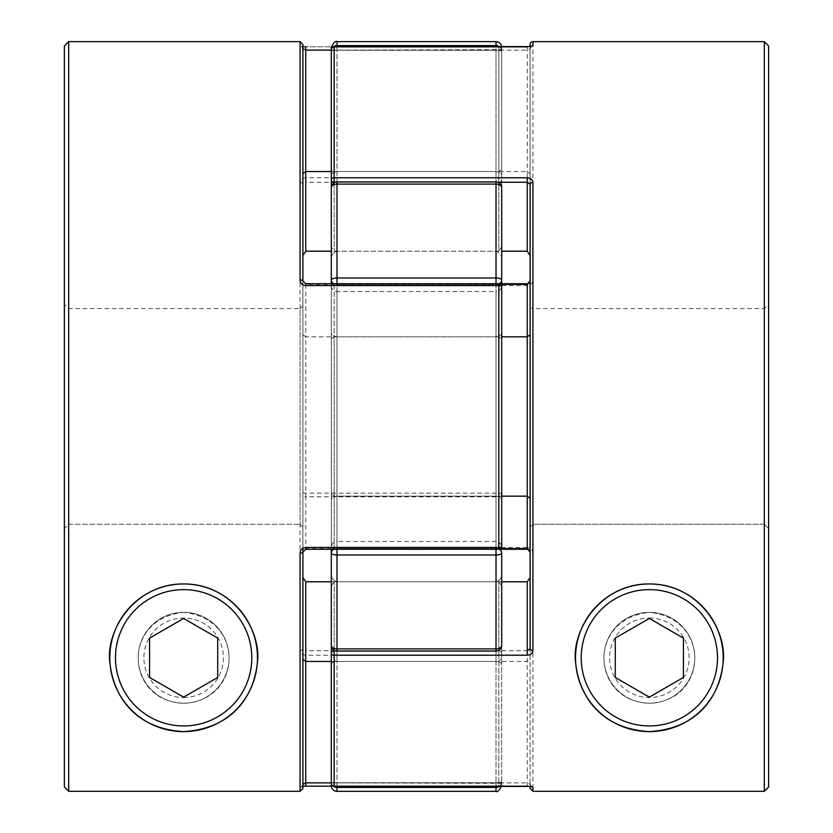 <?xml version="1.0" encoding="UTF-8"?>
<svg xmlns="http://www.w3.org/2000/svg" width="833" height="833" viewBox="0 0 833 833"><rect width="100%" height="100%" fill="white"/><g stroke="black" fill="none" stroke-linecap="round" stroke-linejoin="round"><path stroke-width="0.62" stroke-dasharray="4.17 3.12" d="M501.695 547.125L501.695 285.875A5.675 5.675 0 0 1 496.01 291.55L496.01 541.45L496.01 291.55L336.99 291.55L336.99 541.45L496.01 541.45A5.675 5.675 0 0 1 501.695 547.125L501.695 285.875M331.305 285.875L331.305 547.125A5.675 5.675 0 0 1 336.99 541.45L336.99 291.55A5.675 5.675 0 0 1 331.305 285.875L331.305 547.125M501.674 46.815A5.675 5.675 0 0 1 501.695 47.325L501.695 51.209L501.695 47.325M331.305 175.898C331.107 173.649 333.002 172.192 336.99 171.536C333.002 172.192 331.107 173.649 331.305 175.898L331.305 259.927C331.107 255.419 333.002 252.514 336.99 251.202L496.01 251.202C499.998 252.514 501.893 255.419 501.695 259.927L501.695 187.623A5.675 5.321 180 0 0 496.01 182.302A5.675 5.321 180 0 1 501.695 187.623A5.675 3.519 0 0 0 496.01 184.103L496.01 181.938A5.675 5.675 0 0 1 501.695 187.623L501.695 51.209L501.695 251.202L334.148 251.202L331.305 246.943M331.305 47.325L331.305 51.209A5.675 0.948 0 0 1 336.99 50.261L336.99 184.103A5.675 3.519 0 0 0 331.305 187.623A5.675 5.321 180 0 1 336.99 182.302L496.01 181.938M501.695 573.073L501.695 645.377A5.675 5.321 180 0 1 496.01 650.698A5.675 5.321 180 0 0 501.695 645.377A5.675 3.519 0 0 1 496.01 648.897L336.99 648.897A5.675 3.519 0 0 1 331.305 645.377L331.305 573.073C331.107 577.581 333.002 580.486 336.99 581.798L496.01 581.798C499.998 580.486 501.893 577.581 501.695 573.073L501.695 645.377A5.675 5.675 0 0 1 496.01 651.062L496.01 661.464C499.998 660.808 501.893 659.351 501.695 657.102L501.695 573.073C501.893 577.581 499.998 580.486 496.01 581.798L496.01 650.698L336.99 650.698A5.675 5.321 180 0 1 331.305 645.377A5.675 5.321 180 0 0 336.99 650.698L496.01 651.062L496.01 548.53A5.675 4.373 0 0 1 499.144 549.259M331.305 549.27L331.305 785.675M501.695 187.623L501.695 259.927C501.893 255.419 499.998 252.514 496.01 251.202L336.99 251.202L336.99 182.302L496.01 182.302L336.99 182.302A5.675 5.321 180 0 0 331.305 187.623L331.305 332.471C331.107 334.731 333.002 336.178 336.99 336.834L496.01 336.834C499.998 336.178 501.893 334.731 501.695 332.471L501.695 280.086A5.675 4.373 0 0 1 496.01 284.469A5.675 4.373 0 0 0 499.144 283.741M333.825 283.73A5.675 4.373 0 0 0 336.99 284.469L336.99 496.166L496.01 496.166C499.998 496.822 501.893 498.269 501.695 500.529C501.893 498.269 499.998 496.822 496.01 496.166L496.01 284.469L336.99 284.469A5.675 4.373 -0 0 1 331.305 280.086A5.675 2.103 0 0 1 336.99 277.993L336.99 184.103L496.01 184.103L496.01 277.993L336.99 277.993L336.99 336.834L496.01 336.834L496.01 548.53L336.99 548.53A5.675 4.373 0 0 0 331.305 552.914A5.675 2.103 0 0 0 336.99 555.007L496.01 555.007A5.675 2.103 0 0 0 501.695 552.914A5.675 4.373 0 0 0 496.01 548.53L496.01 496.166L336.99 496.166C333.002 496.822 331.107 498.269 331.305 500.529C331.107 498.269 333.002 496.822 336.99 496.166L336.99 336.834C333.002 336.178 331.107 334.731 331.305 332.471L331.305 283.73M331.305 259.927C331.107 255.419 333.002 252.514 336.99 251.202L336.99 171.536L496.01 171.536C499.998 172.192 501.893 173.649 501.695 175.898C501.893 173.649 499.998 172.192 496.01 171.536L496.01 50.261A5.675 0.948 -0 0 1 501.695 51.209A5.675 0.948 0 0 0 496.01 50.261L336.99 50.261A5.675 0.948 -0 0 0 331.305 51.209A5.675 5.623 -0 0 1 336.99 45.586L336.99 41.65M336.99 46.815L336.99 171.536L496.01 171.536L496.01 251.202L496.01 45.586L336.99 45.586L336.99 50.261L496.01 50.261L496.01 46.815M336.99 791.35L336.99 787.414A5.675 5.623 180 0 1 331.305 781.791A5.675 0.948 0 0 0 336.99 782.739L336.99 661.464C333.002 660.808 331.107 659.351 331.305 657.102C331.107 659.351 333.002 660.808 336.99 661.464L496.01 661.464L496.01 782.739A5.675 0.948 0 0 0 501.695 781.791A5.675 0.948 -0 0 1 496.01 782.739L336.99 782.739A5.675 0.948 0 0 1 331.305 781.791L331.305 653.416M336.99 786.185L336.99 581.798L336.99 661.464L496.01 661.464L496.01 581.798L336.99 581.798C333.002 580.486 331.107 577.581 331.305 573.073M334.148 786.185L334.148 782.874L331.305 783.343L331.305 586.057L334.148 581.798L501.695 581.798L501.695 657.102C501.893 659.351 499.998 660.808 496.01 661.464L496.01 786.185M501.695 645.377L501.695 552.914M333.825 549.27A5.675 4.373 0 0 1 336.99 548.53L336.99 496.166L336.99 548.53L496.01 548.53L496.01 549.27M501.695 332.471C501.893 334.731 499.998 336.178 496.01 336.834L496.01 277.993A5.675 2.103 0 0 1 501.695 280.086M649.365 583.954A73.835 73.835 0 0 0 575.53 657.789A73.835 73.835 0 0 0 649.365 731.613A73.835 73.835 0 0 0 723.2 657.789A73.835 73.835 0 0 0 649.365 583.954A73.835 73.835 0 0 0 575.53 657.789A73.835 73.835 0 0 0 649.365 731.613A73.835 73.835 0 0 0 723.2 657.789A73.835 73.835 0 0 0 649.365 583.954M649.365 703.219A45.44 45.44 0 0 1 603.925 657.789A45.44 45.44 0 0 1 649.365 612.349C586.557 618.69 591.045 701.407 649.365 703.219A45.44 45.44 0 0 1 603.925 657.789A45.44 45.44 0 0 1 649.365 612.349A45.44 45.44 0 0 1 694.795 657.789A45.44 45.44 0 0 1 649.365 703.219A45.44 45.44 0 0 1 603.925 657.789A45.44 45.44 0 0 1 649.365 612.349A45.44 45.44 0 0 1 694.795 657.789A45.44 45.44 0 0 1 649.365 703.219C707.644 701.396 712.205 618.69 649.365 612.349A45.44 45.44 0 0 1 694.795 657.789A45.44 45.44 0 0 1 649.365 703.219A45.44 45.44 0 0 0 694.795 657.789A45.44 45.44 0 0 0 649.365 612.349A45.44 45.44 0 0 1 694.795 657.789A45.44 45.44 0 0 1 649.365 703.219A45.44 45.44 0 0 1 603.925 657.789A45.44 45.44 0 0 1 649.365 612.349A45.44 45.44 0 0 0 603.925 657.789A45.44 45.44 0 0 0 649.365 703.219A45.44 45.44 0 0 1 603.925 657.789A45.44 45.44 0 0 1 649.365 612.349M527.247 549.27L527.247 547.427C530.777 547.843 532.672 549.728 532.933 553.081A2.843 1.031 0 0 1 530.09 552.04L530.09 788.466L530.09 527.102L532.933 524.259L532.933 308.585A2.843 2.843 0 0 1 530.09 305.753L530.09 527.102L532.933 524.259L764.309 524.259L764.309 308.585L768.63 304.264L768.63 528.591L764.309 524.259L764.309 308.585L532.933 308.585L532.933 524.259L764.309 524.259L768.63 528.591L768.63 304.264M530.09 44.493L530.09 280.96A2.843 1.031 180 0 1 532.933 279.919C532.672 283.272 530.777 285.157 527.247 285.573L334.148 285.573A2.843 0.989 0 0 0 331.305 286.562L331.305 546.438L331.305 286.562A2.843 2.187 0 0 1 334.148 284.376L334.148 336.834L501.695 336.834M501.695 549.27L334.148 549.27L334.148 548.624A2.843 2.187 180 0 1 331.305 546.438A2.843 2.843 0 0 0 334.148 549.27L334.148 547.427A2.843 0.989 0 0 1 331.305 546.438M764.309 41.65L764.309 791.308L532.933 791.308L532.933 553.081M531.183 786.508A2.843 2.811 180 0 1 530.09 784.301L527.247 782.874L334.148 782.874L334.148 661.464L527.247 661.464L530.09 659.299M530.09 577.467L530.09 648.751M530.09 184.249L530.09 46.669M530.09 334.668L530.09 498.332M764.309 791.308L768.63 786.977L768.63 45.982M334.148 182.698L334.148 251.202L334.148 171.536L527.247 171.536L527.247 251.202M331.305 49.657L331.305 169.411L334.148 171.536L334.148 50.126L331.305 49.657M331.305 494.042L334.148 496.166L501.695 496.166M331.305 663.589L334.148 661.464L334.148 581.798L334.148 650.302M530.09 788.466L532.933 791.308M530.09 173.701L527.247 171.536L527.247 46.856M531.454 46.419L530.09 48.699L527.247 50.126L334.148 50.126L334.148 46.856M331.305 338.958L334.148 336.834L334.148 548.624L501.695 548.624M530.09 48.699A2.843 2.811 0 0 1 531.183 46.492M183.635 583.954A73.835 73.835 0 0 0 109.8 657.789A73.835 73.835 0 0 0 183.635 731.613A73.835 73.835 0 0 0 257.47 657.789A73.835 73.835 0 0 0 183.635 583.954A73.835 73.835 0 0 1 257.47 657.789A73.835 73.835 0 0 1 183.635 731.613A73.835 73.835 0 0 1 109.8 657.789A73.835 73.835 0 0 1 183.635 583.954M183.635 612.349A45.44 45.44 0 0 0 138.205 657.789A45.44 45.44 0 0 0 183.635 703.219A45.44 45.44 0 0 1 138.205 657.789A45.44 45.44 0 0 1 183.635 612.349C120.837 618.69 125.325 701.407 183.635 703.219A45.44 45.44 0 0 1 138.205 657.789A45.44 45.44 0 0 1 183.635 612.349A45.44 45.44 0 0 1 229.075 657.789A45.44 45.44 0 0 1 183.635 703.219C241.914 701.396 246.485 618.69 183.635 612.349A45.44 45.44 0 0 1 229.075 657.789A45.44 45.44 0 0 1 183.635 703.219A45.44 45.44 0 0 0 229.075 657.789A45.44 45.44 0 0 0 183.635 612.349A45.44 45.44 0 0 1 229.075 657.789A45.44 45.44 0 0 1 183.635 703.219A45.44 45.44 0 0 0 229.075 657.789A45.44 45.44 0 0 0 183.635 612.349A45.44 45.44 0 0 0 138.205 657.789A45.44 45.44 0 0 0 183.635 703.219A45.44 45.44 0 0 1 138.205 657.789A45.44 45.44 0 0 1 183.635 612.349A45.44 45.44 0 0 0 138.205 657.789A45.44 45.44 0 0 0 183.635 703.219M501.695 169.411L501.695 49.657L501.695 169.411L498.852 171.536L498.852 46.815A2.843 2.843 0 0 1 501.695 49.657A2.843 2.801 180 0 0 498.852 46.856L305.753 46.815L498.852 46.856L498.852 177.783L305.753 177.783C302.223 178.116 300.328 179.678 300.067 182.479L300.067 650.521C300.328 653.322 302.223 654.884 305.753 655.217L498.852 655.217L498.852 786.144A2.843 2.801 180 0 0 501.695 783.343L501.695 586.057L501.695 783.343A2.843 2.843 0 0 1 498.852 786.185L498.852 661.464L331.305 661.464M305.753 283.73L302.91 280.96L302.91 552.04L305.753 548.624L305.753 496.812L498.852 496.812L498.852 548.624A2.843 2.187 180 0 0 501.695 546.438L501.695 286.562A2.843 2.187 0 0 0 498.852 284.376L498.852 283.73M302.91 548.187L302.91 305.753L302.91 527.102L300.067 524.259L300.067 308.585L68.691 308.585L64.37 304.264L64.37 528.591L68.691 524.259L300.067 524.259L68.691 524.259L68.691 308.585L68.691 524.259L64.37 528.591L64.37 786.977L64.37 45.982M302.91 305.753L300.067 308.585L300.067 524.259L302.91 527.102L302.91 784.301A2.843 2.811 0 0 1 300.067 787.102L300.067 791.308L68.691 791.308L68.691 41.65M305.753 46.856L300.067 45.898A2.843 2.811 -0 0 1 302.91 48.699L302.91 44.493M300.067 787.102L305.753 786.144M302.91 786.331L301.556 786.581L302.91 784.301L302.91 255.533M302.91 173.701L302.91 48.699L301.546 46.419L302.91 46.669M68.691 791.308L64.37 786.977L64.37 304.264M302.91 492.293A2.843 0.875 0 0 0 305.753 493.167L498.852 493.167L498.852 496.812A2.843 2.78 180 0 0 501.695 494.042A2.843 0.875 180 0 0 498.852 493.167L498.852 336.834L305.753 336.834L305.753 284.376L498.852 284.376L498.852 336.834L501.695 338.958M501.695 246.943L498.852 251.202L498.852 171.536L331.305 171.536M305.753 251.202L305.753 182.25L498.852 182.25L498.852 177.783A2.843 1.812 180 0 1 501.695 179.584A2.843 2.666 0 0 1 498.852 182.25L498.852 251.202L331.305 251.202M501.695 586.057L498.852 581.798L331.305 581.798M331.305 50.126L501.695 49.657M305.753 177.783L305.753 182.25L302.91 184.249A2.843 1.77 180 0 0 300.067 182.479M302.91 334.668L305.753 336.834L305.753 496.812A2.843 2.78 -0 0 0 302.91 499.592M300.067 650.521A2.843 1.77 180 0 0 302.91 648.751L305.753 650.75L305.753 581.798M501.695 663.589L498.852 661.464L498.852 581.798L498.852 650.75A2.843 2.666 180 0 1 501.695 653.416A2.843 1.812 180 0 1 498.852 655.217L498.852 650.75L305.753 650.75L305.753 655.217M501.695 783.343L331.305 782.874M300.067 791.308L302.91 788.466M649.365 697.138L683.435 677.458L683.435 638.109L649.365 618.44L615.285 638.109L615.285 677.458L649.365 697.138M183.635 697.138L149.565 677.458L149.565 638.109L183.635 618.44L217.715 638.109L217.715 677.458L183.635 697.138M496.01 41.65L496.01 45.586A5.675 5.623 0 0 1 501.695 51.209A5.675 5.623 180 0 0 499.55 46.815M496.01 182.302L496.01 251.202L496.01 182.302M336.99 283.73L336.99 284.469L496.01 284.469L496.01 283.73M331.305 645.377A5.675 5.675 0 0 0 336.99 651.062L336.99 549.27M499.55 786.185A5.675 5.623 -0 0 0 501.695 781.791A5.675 5.623 180 0 1 496.01 787.414L496.01 782.739L336.99 782.739L336.99 787.414L496.01 787.414L496.01 791.35M331.305 781.791A5.675 5.623 -0 0 0 333.283 786.05M333.283 46.95A5.675 5.623 180 0 0 331.305 51.209M532.933 279.919L532.933 41.65M527.247 547.427L334.148 547.427L334.148 283.73L334.148 284.376L501.695 284.376M527.247 786.185L527.247 581.798M497.863 182.25L335.137 182.25M334.148 650.75L527.247 650.75M527.247 283.73L527.247 285.573M331.326 786.144L498.852 786.144L331.326 786.185M305.753 549.27L305.753 548.624L498.852 548.624L498.852 549.27M300.067 41.65L300.067 45.898M649.365 618.024A39.755 39.755 0 0 1 689.12 657.789A39.755 39.755 0 0 1 649.365 697.544A39.755 39.755 0 0 1 609.6 657.789A39.755 39.755 0 0 1 649.365 618.024M183.635 697.544A39.755 39.755 0 0 0 223.4 657.789A39.755 39.755 0 0 0 183.635 618.024A39.755 39.755 0 0 0 143.88 657.789A39.755 39.755 0 0 0 183.635 697.544M336.99 651.062L496.01 651.062M336.99 181.938A5.675 5.675 0 0 0 331.305 187.623M531.444 786.581L530.09 784.301M501.695 283.73L334.148 283.73A2.843 2.843 0 0 0 331.305 286.562"/><path stroke-width="1.25" d="M499.55 46.815A5.675 5.623 180 0 0 496.01 45.586L336.99 45.586L336.99 41.65L496.01 41.65A5.675 5.675 0 0 1 501.674 46.815M331.305 283.73L331.305 187.623A5.675 3.519 0 0 1 336.99 184.103L336.99 181.938L496.01 181.938A5.675 5.675 0 0 1 501.695 187.623L501.695 332.471M501.695 645.377A5.675 5.675 0 0 1 496.01 651.062L496.01 648.897A5.675 3.519 0 0 0 501.695 645.377L501.695 552.914A5.675 2.103 -0 0 1 496.01 555.007L336.99 555.007L336.99 648.897L496.01 648.897L496.01 549.27M336.99 791.35L496.01 791.35L496.01 787.414L336.99 787.414L336.99 791.35A5.675 5.675 0 0 1 331.305 785.675L331.305 781.791M501.695 573.073L501.695 581.798L527.247 581.798L530.09 577.467L530.09 648.751L530.09 305.753M499.144 283.741A5.675 4.373 0 0 0 501.695 280.086L501.695 251.202L501.695 259.927L501.695 251.202L527.247 251.202L527.247 182.25L497.863 182.25M331.305 169.411L331.305 179.584A2.843 1.812 -0 0 1 334.148 177.783L527.247 177.783C530.777 178.116 532.672 179.678 532.933 182.479A2.843 1.77 0 0 0 530.09 184.249L530.09 648.751L527.247 650.75L527.247 655.217L334.148 655.217L334.148 786.144A2.843 2.801 180 0 1 331.305 783.343L331.305 549.27M331.305 259.927L331.305 175.898M331.305 51.209L331.305 47.325C333.825 42.348 335.72 40.453 336.99 41.65M331.305 573.073L331.305 586.057M334.148 650.302L334.148 650.75A2.843 2.666 180 0 0 331.305 653.416L331.305 645.377A5.675 3.519 -0 0 0 336.99 648.897L336.99 651.062L496.01 651.062M333.825 549.27A5.675 4.373 0 0 0 331.305 552.914A5.675 2.103 0 0 0 336.99 555.007L336.99 549.27M499.144 549.259A5.675 4.373 0 0 1 501.695 552.914M336.99 283.73L336.99 277.993L496.01 277.993L496.01 184.103L336.99 184.103L336.99 277.993A5.675 2.103 0 0 0 331.305 280.086A5.675 4.373 0 0 0 333.825 283.73M496.01 283.73L496.01 277.993A5.675 2.103 0 0 1 501.695 280.086M496.01 181.938L496.01 184.103A5.675 3.519 -0 0 1 501.695 187.623M649.365 583.954C600.135 583.569 570.157 631.518 575.832 664.453C579.83 697.138 601.301 728.813 649.365 731.613C697.419 728.781 718.889 697.2 722.898 664.39C728.417 631.466 698.835 583.683 649.365 583.954A73.835 73.835 0 0 1 723.2 657.789A73.835 73.835 0 0 1 649.365 731.613A73.835 73.835 0 0 1 575.53 657.789A73.835 73.835 0 0 1 649.365 583.954A73.835 73.835 0 0 0 575.53 657.789A73.835 73.835 0 0 0 649.365 731.613M530.09 46.669L530.09 44.493A2.843 2.843 0 0 1 532.933 41.65L532.933 45.898L527.247 46.856L334.148 46.856L334.148 182.698M501.695 496.166L527.247 496.166L530.09 498.332L530.09 552.04C528.799 549.509 527.851 548.593 527.247 549.27L501.695 549.27M527.247 786.185L334.148 786.185L531.162 786.425M530.09 786.331L530.09 788.466L532.933 791.308L764.309 791.308L764.309 41.65L532.933 41.65M527.247 655.217C530.777 654.884 532.672 653.322 532.933 650.521A2.843 1.77 0 0 1 530.09 648.751M531.183 786.508A2.843 2.811 180 0 0 532.933 787.102L527.247 786.144M530.09 788.466L530.09 786.279M530.09 280.96L530.09 334.668L527.247 336.834L527.247 284.376L530.09 280.96C528.778 283.522 527.83 284.438 527.247 283.73L501.695 283.73M764.309 41.65L768.63 45.982L768.63 786.977L764.309 791.308M335.137 182.25L334.148 182.25A2.843 2.666 0 0 1 331.305 179.584L331.305 49.657A2.843 2.801 0 0 1 334.148 46.856L334.148 46.856M501.695 336.834L527.247 336.834L527.247 548.624L530.09 552.04M334.148 650.75L334.148 655.217A2.843 1.812 180 0 1 331.305 653.416M530.09 184.249L527.247 182.25L527.247 177.783M530.09 255.533L527.247 251.202M531.183 46.492A2.843 2.811 0 0 1 532.933 45.898M183.635 583.954C134.415 583.569 104.437 631.518 110.102 664.453C114.111 697.138 135.581 728.813 183.635 731.613C231.699 728.781 253.17 697.2 257.178 664.39C262.697 631.466 233.115 583.683 183.635 583.954A73.835 73.835 0 0 0 109.8 657.789A73.835 73.835 0 0 0 183.635 731.613A73.835 73.835 0 0 0 257.47 657.789A73.835 73.835 0 0 0 183.635 583.954A73.835 73.835 0 0 0 109.8 657.789A73.835 73.835 0 0 0 183.635 731.613M501.695 546.438A2.843 2.843 0 0 1 498.852 549.27L498.852 285.573L305.753 285.573L305.753 283.73L498.852 283.73A2.843 2.843 0 0 1 501.695 286.562L501.695 546.438A2.843 0.989 180 0 1 498.852 547.427L305.753 547.427C302.223 547.843 300.328 549.728 300.067 553.081A2.843 1.031 180 0 0 302.91 552.04L302.91 788.466L300.067 791.308L68.691 791.308L68.691 41.65L300.067 41.65L302.91 44.493L302.91 280.96A2.843 1.031 180 0 0 300.067 279.919C300.328 283.272 302.223 285.157 305.753 285.573M302.91 548.187L302.91 788.466M302.91 255.533L302.91 173.701L305.753 171.536L305.753 251.202L302.91 255.533M68.691 41.65L64.37 45.982L64.37 786.977L68.691 791.308M331.305 171.536L305.753 171.536L305.753 50.126L302.91 48.699M331.305 251.202L305.753 251.202M331.305 581.798L305.753 581.798L302.91 577.467M331.305 661.464L305.753 661.464L302.91 659.299M501.695 286.562A2.843 0.989 180 0 0 498.852 285.573L498.852 283.73M305.753 581.798L305.753 782.874L302.91 784.301M649.365 697.138L683.435 677.458L683.435 638.109L649.365 618.44L615.285 638.109L615.285 677.458L649.365 697.138M183.635 697.138L149.565 677.458L149.565 638.109L183.635 618.44L217.715 638.109L217.715 677.458L183.635 697.138M496.01 46.815L496.01 41.65M333.283 786.05A5.675 5.623 -0 0 0 336.99 787.414L336.99 786.185M496.01 786.185L496.01 787.414A5.675 5.623 -0 0 0 499.55 786.185M336.99 46.815L336.99 45.586A5.675 5.623 180 0 0 333.283 46.95M532.933 182.479L532.933 650.521M532.933 787.102L532.933 791.308M527.247 650.75L527.247 581.798M527.247 283.73L527.247 284.376L501.695 284.376M501.695 548.624L527.247 548.624L527.247 549.27M300.067 791.308L300.067 553.081M300.067 279.919L300.067 41.65M331.326 786.144L305.753 786.144L331.326 786.185M331.305 50.126L305.753 50.126L305.753 46.815L302.91 46.669M302.91 786.331L305.753 786.185L305.753 782.874L331.305 782.874M498.852 549.27L305.753 549.27L305.753 547.427M649.365 725.939A68.15 68.15 0 0 0 717.515 657.789A68.15 68.15 0 0 0 649.365 589.629A68.15 68.15 0 0 0 581.205 657.789A68.15 68.15 0 0 0 649.365 725.939M183.635 589.629A68.15 68.15 0 0 1 251.795 657.789A68.15 68.15 0 0 1 183.635 725.939A68.15 68.15 0 0 1 115.485 657.789A68.15 68.15 0 0 1 183.635 589.629M496.01 791.35C497.28 792.547 499.175 790.652 501.695 785.675M331.305 645.377A5.675 5.675 0 0 0 336.99 651.062M336.99 181.938A5.675 5.675 0 0 0 331.305 187.623M331.305 783.343A2.843 2.843 0 0 0 334.148 786.185M531.162 46.575L334.148 46.815A2.843 2.843 0 0 0 331.305 49.657M305.753 283.73L302.91 280.96M305.753 549.27L302.91 552.04"/></g></svg>
